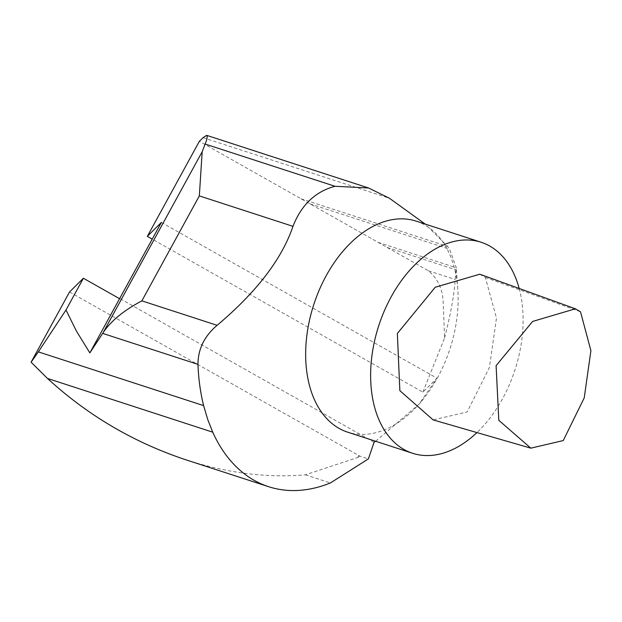 <?xml version="1.0" encoding="UTF-8"?>
<svg xmlns="http://www.w3.org/2000/svg" width="622" height="622" viewBox="0 0 622 622"><rect width="100%" height="100%" fill="white"/><g stroke="black" fill="none" stroke-linecap="round" stroke-linejoin="round"><path stroke-width="0.47" stroke-dasharray="3.11 2.33" d="M161.393 222.412L436.939 378.192L422.882 392.14L152.234 239.136M422.882 392.14L444.582 337.909L443.144 301.561C442.537 288.795 437.631 278.539 428.434 270.795L199.374 141.303M444.582 337.909C450.725 313.908 454.262 294.439 455.172 279.488L456.221 267.67L449.589 249.22L447.677 246.452L425.176 224.06M479.764 274.209L485.354 277.482L496.473 318.075L489.436 367.516L467.145 411.974L433.122 419.897M374.079 442.242L119.751 298.459M69.54 291.975L358.847 455.529A27.741 5.948 -151.3 0 0 359.578 455.942A27.741 5.948 -151.3 0 0 360.021 456.183L368.387 458.904M416.204 221.144A110.934 71.608 -72 0 1 457.784 288.95A110.934 71.608 -72 0 1 421.11 401.758A110.934 71.608 -72 0 1 347.605 432.142M375.649 441.262L419.111 404.113L436.939 378.192M185.931 459.813C227.411 473.132 267.219 478.139 305.34 474.819L357.774 457.489L360.021 456.183M519.176 288.468A110.934 71.608 -72 0 1 476.942 432.578M203.036 137.672L389.512 198.301M301.04 198.776L447.677 246.452M485.354 277.482L580.505 311.777M358.847 455.529L357.774 457.489M359.578 455.942L359.174 456.672M305.34 474.819L330.375 482.967M309.989 203.837L449.589 249.22M378.168 242.378L456.229 267.763M387.109 247.432L456.315 269.932M428.434 270.795L455.172 279.488M457.784 288.95L456.221 267.67M421.11 401.758L419.111 404.113"/><path stroke-width="0.93" d="M89.848 352.907L161.393 222.412L147.328 236.368L199.374 141.303L203.036 137.672L206.698 135.347L207.258 136.723L206.636 140.067L202.173 151.76L199.335 195.899L292.962 226.338C281.945 258.97 256.661 291.959 217.117 325.322C204.413 336.067 198.021 349.082 197.959 364.368L102.669 333.384L89.848 352.907L76.296 330.873L66.01 309.981L83.387 278.244L69.54 291.975L31.1 362.198L38.354 351.873L203.627 405.614A187.238 120.855 -72 0 1 197.959 364.368M425.176 224.06L389.512 198.301L368.589 187.984L335.009 186.281C315.354 191.545 301.343 204.895 292.962 226.338M199.335 195.899L141.87 300.854C123.801 310.417 110.887 321.014 103.135 332.653L102.669 333.384M152.234 239.136L147.328 236.368M580.505 311.777L590.9 350.684L584.229 397.862L563.252 440.555L530.83 448.167L498.797 420.293L496.099 365.658L532.619 321.442L575.373 308.8L580.505 311.777M530.83 448.167L433.122 419.897L399.853 390.67L397.349 333.493L435.244 287.24L479.764 274.209L575.373 308.8M119.533 298.677L83.387 278.244M203.627 405.614L207.771 419.64L212.732 432.173A187.238 120.855 -72 0 0 268.58 486.684A187.238 120.855 -72 0 0 330.375 482.967L368.387 458.904L374.079 442.242L375.649 441.262M476.942 432.578A110.934 71.608 -72 0 1 412.565 453.267L347.605 432.142A110.934 71.608 -72 0 1 329.87 421.685A110.934 71.608 -72 0 1 314.514 399.845A110.934 71.608 -72 0 1 326.169 275.779A110.934 71.608 -72 0 1 416.204 221.144L481.171 242.269A110.934 71.608 -72 0 1 519.176 288.468M38.354 351.873L66.01 309.981M31.1 362.198L47.459 378.433C87.764 415.418 133.917 442.545 185.931 459.813L268.58 486.684M412.565 453.267A110.934 71.608 -72 0 1 394.83 442.81A110.934 71.608 -72 0 1 384.326 310.891A110.934 71.608 -72 0 1 481.171 242.269M205.299 144.11L335.009 186.281M202.173 151.76L103.135 332.653M141.87 300.854L217.117 325.322M47.459 378.433L212.732 432.173M206.698 135.347L368.589 187.984"/></g></svg>
